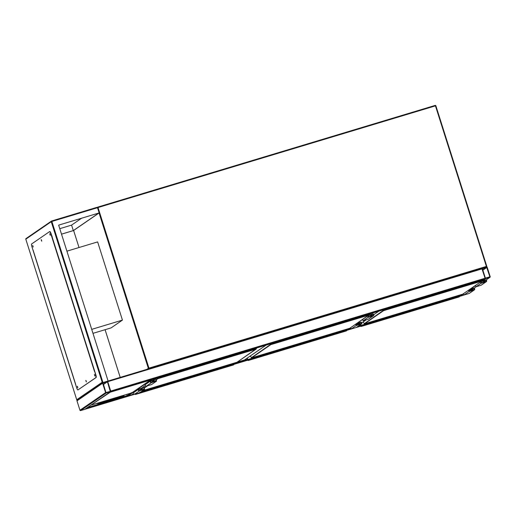 <?xml version="1.0" encoding="UTF-8"?>
<svg xmlns="http://www.w3.org/2000/svg" width="516" height="516" viewBox="0 0 516 516"><rect width="100%" height="100%" fill="white"/><g stroke="black" fill="none" stroke-linecap="round" stroke-linejoin="round"><path stroke-width="0.77" d="M66.906 251.169L97.634 241.907L122.44 320.101L111.127 327.879L92.977 333.349M91.713 329.363L122.44 320.101M349.964 328.15L350.783 327.937M237.147 362.155L244.461 359.981L265.972 345.191M266.05 345.172L244.603 359.91A0.548 0.535 -124.5 0 1 244.461 359.981M489.852 277.363A0.548 0.535 55.5 0 0 490.2 276.692L487.227 267.307A0.548 0.535 55.5 0 0 486.543 266.94L482.441 268.178A0.548 0.535 55.5 0 0 482.092 268.855L485.072 278.234A0.548 0.535 55.5 0 0 485.75 278.601L489.852 277.363L486.046 279.982M464.394 294.9L464.355 294.926A0.548 0.535 -124.5 0 1 464.207 294.997L460.104 296.236A0.548 0.535 -124.5 0 1 459.814 296.236M485.395 278.137L489.877 276.789L486.646 267.269L482.415 268.759L485.395 278.137M85.23 409.053L86.172 408.401M85.34 409.143L134.947 394.192L85.34 409.143M459.685 296.319L461.123 294.7M460.356 294.933L458.995 295.61M110.521 391.663L84.876 409.298A0.548 0.535 -124.5 0 1 84.734 409.369L80.631 410.601A0.548 0.535 -124.5 0 1 79.948 410.233L76.974 400.855A0.548 0.535 -124.5 0 1 77.174 400.248L102.819 382.614A0.548 0.535 55.5 0 0 102.62 383.22L105.593 392.605A0.548 0.535 55.5 0 0 106.27 392.973L110.379 391.734A0.548 0.535 55.5 0 0 110.721 391.057L107.747 381.679A0.548 0.535 55.5 0 0 107.07 381.311L102.968 382.543A0.548 0.535 55.5 0 0 102.819 382.614M110.269 391.412L107.425 381.776L103.013 382.898L105.915 392.508L110.269 391.412M109.869 392.115L110.785 391.65L110.721 391.057L107.36 381.305M482.267 268.268L107.489 381.221L481.828 268.397L485.072 278.234L485.137 278.827L110.785 391.65M484.324 279.382L109.979 392.205L485.137 278.827M133.328 393.805L132.031 394.695A0.548 0.535 -124.5 0 1 131.89 394.766L127.787 395.998A0.548 0.535 -124.5 0 1 127.11 395.637L126.71 394.379M151.227 379.776A0.548 0.535 55.5 0 0 151.42 379.757L127.787 395.998M155.697 378.428A0.548 0.535 55.5 0 1 155.522 378.518L151.42 379.757M107.205 381.285L108.096 381.002L58.65 225.131L98.853 213.031L73.311 230.594L71.576 225.118L81.586 218.236M61.507 234.148L73.311 230.594M61.514 234.167L73.517 230.549L99.162 212.921L97.505 207.703L96.769 207.393L51.606 221.003L96.731 207.406M58.65 225.131L99.162 212.921M102.187 382.246L51.252 221.686L25.806 239.179L76.742 399.739L77.323 400.177L76.742 399.739L102.187 382.246L102.968 382.543L108.096 381.002M94.95 371.984L51.955 236.444M59.772 228.672L71.576 225.118M33.114 247.074L32.631 245.5L33.114 247.074M41.667 241.191L41.177 239.624L41.667 241.191M50.213 235.315L49.729 233.748L50.213 235.315M94.86 376.074L94.376 374.5L94.86 376.074M86.314 381.95L85.817 380.382L86.314 381.95M77.768 387.826L77.271 386.258L77.768 387.826M94.531 371.539L50.871 233.916A2.741 0.581 -106.8 0 0 49.575 231.632A2.741 0.581 -106.8 0 0 49.542 231.652L31.637 243.958A2.741 0.581 -106.8 0 0 31.966 246.912L76.613 387.664A2.741 0.581 -106.8 0 0 77.91 389.941A2.741 0.581 -106.8 0 0 77.942 389.928L95.847 377.622A2.741 0.581 -106.8 0 0 95.518 374.668L94.783 371.462L95.776 374.59A2.741 0.581 73.2 0 1 96.099 377.544L95.847 377.622M77.497 386.497L77.8 387.51M86.043 380.621L86.346 381.634M94.589 374.745L94.899 375.758M49.942 233.993L50.246 235.006M41.39 239.869L41.699 240.882M32.843 245.745L33.147 246.758M77.942 389.928L96.099 377.544M49.613 231.632L49.8 231.574A2.741 0.581 73.2 0 1 49.833 231.555A2.741 0.581 73.2 0 1 51.129 233.838L50.871 233.916M52.232 236.934L51.129 233.838M150.743 379.389L150.291 380.131L110.295 392.186L91.119 405.002M131.464 392.637L131.857 392.831L150.472 380.04L131.903 392.805M124.046 395.688L123.917 395.224L124.046 395.688L123.447 395.927L98.575 403.422L96.305 403.544M110.295 392.186L109.715 391.754M131.857 392.831L91.706 404.931M365.399 324.519L456.447 297.41L456.305 296.848L459.453 296.526L459.266 296.894L459.446 296.5L456.583 297.068M360.936 326.46L360.865 325.918L365.444 324.235L365.638 324.777L360.987 326.454M456.331 296.848L459.001 296.539L456.273 296.861L365.476 324.222M459.446 296.5L456.279 296.855L365.412 324.545M365.47 324.229L361.839 325.551L360.768 326.26L361.11 326.473L458.879 296.906M360.342 325.622L361.084 326.48L459.266 296.894M362.026 326.093L360.774 326.286L360.936 325.925M364.173 323.764L383.291 310.464L383.104 309.89M475.481 285.432L475.913 286.806L480.944 283.349L486.072 281.8A0.961 0.935 55.5 0 0 486.627 280.485A0.961 0.935 55.5 0 0 485.492 279.975L482.157 280.981L481.886 280.117M475.913 286.806L481.041 285.258A0.961 0.935 55.5 0 0 481.299 285.135L486.324 281.678M480.506 281.975L480.944 283.349M480.854 281.736L481.202 282.839L485.949 281.413A0.548 0.535 55.5 0 0 486.265 280.659A0.548 0.535 55.5 0 0 485.614 280.369L481.899 281.491L481.776 281.104M480.977 282.123L481.899 281.491M468.883 289.966L469.238 291.069L473.978 289.637A0.548 0.535 55.5 0 0 474.294 288.889A0.548 0.535 55.5 0 0 473.649 288.599L469.005 290.353M469.928 289.715L469.805 289.334M463.51 293.662L463.948 295.029L469.076 293.488A0.961 0.935 55.5 0 0 469.328 293.365L474.359 289.908A0.961 0.935 55.5 0 0 473.527 288.205L470.153 289.095M468.541 290.205L468.973 291.579L463.948 295.029M468.973 291.579L474.101 290.031A0.961 0.935 55.5 0 0 474.359 289.908M252.582 358.523L343.63 331.407L343.456 330.859L346.629 330.504L346.062 330.904L343.63 331.407L343.766 331.066M343.514 330.846L346.184 330.537L343.456 330.859L252.634 358.233L247.951 360.258L249.015 359.555M346.636 330.53L346.449 330.891L346.629 330.504L345.913 330.35L343.463 330.859L252.653 358.227L252.821 358.775L248.17 360.452M252.653 358.227L252.595 358.549M248.119 360.465L346.062 330.904M247.08 358.207L248.267 360.484L346.449 330.891M247.951 360.258L248.119 359.923M251.357 357.762L270.474 344.469L270.287 343.888M362.664 319.436L363.096 320.81L368.127 317.353L373.255 315.805A0.961 0.935 55.5 0 0 373.81 314.489A0.961 0.935 55.5 0 0 372.675 313.98L369.34 314.986L369.069 314.121M363.096 320.81L368.224 319.262A0.961 0.935 55.5 0 0 368.476 319.14L373.507 315.682M367.689 315.979L368.127 317.353M368.037 315.74L368.385 316.843L373.126 315.411A0.548 0.535 55.5 0 0 373.449 314.663A0.548 0.535 55.5 0 0 372.797 314.373L369.082 315.489L368.959 315.108M368.16 316.127L369.082 315.489M356.066 323.971L356.421 325.074L361.161 323.642A0.548 0.535 55.5 0 0 361.477 322.887A0.548 0.535 55.5 0 0 360.832 322.597L356.188 324.351M357.111 323.719L356.988 323.332M350.693 327.66L351.132 329.034L356.259 327.486A0.961 0.935 55.5 0 0 356.511 327.37L361.542 323.913A0.961 0.935 55.5 0 0 360.71 322.21L357.336 323.093M355.724 324.203L356.156 325.577L351.132 329.034M356.156 325.577L361.284 324.029A0.961 0.935 55.5 0 0 361.542 323.913M139.83 392.231L140.004 392.779L230.949 365.07L233.819 364.528L233.638 364.889L230.813 365.412L230.639 364.864L140.855 391.921L230.942 365.044M136.398 393.753L135.024 394.166M134.708 393.624L135.45 394.482L233.245 364.909M139.817 392.637L135.469 394.476L233.638 364.889M143.422 386.865L144.119 389.058L139.372 390.483A0.548 0.535 -124.5 0 1 138.894 389.509A0.548 0.535 -124.5 0 1 139.043 389.445L142.758 388.322L142.5 387.503M142.758 388.322L139.804 390.354M143.77 386.626L144.622 389.328L139.597 392.786L134.47 394.334A0.961 0.935 -124.5 0 1 133.638 392.631L138.662 389.174A0.961 0.935 -124.5 0 1 138.92 389.051L142.248 388.045L142.152 387.735M144.622 389.328L139.494 390.876A0.961 0.935 -124.5 0 1 138.662 389.174M150.633 380.943L145.602 384.401A0.961 0.935 -124.5 0 0 146.434 386.103L151.562 384.562L156.593 381.105L151.465 382.646A0.961 0.935 -124.5 0 1 150.633 380.943A0.961 0.935 -124.5 0 1 150.885 380.827L154.22 379.821L154.123 379.512M155.742 378.415L156.593 381.105M155.387 378.641L156.084 380.827L151.343 382.259A0.548 0.535 -124.5 0 1 150.865 381.285A0.548 0.535 -124.5 0 1 151.007 381.214L154.729 380.092L154.465 379.273M151.769 382.13L154.729 380.092M146.867 369.353L148.337 368.34L99.059 212.985M73.614 230.478L79.019 247.519L73.607 230.484M105.09 329.698L120.215 377.383M149.021 368.701L148.956 368.114L486.382 266.417L435.446 105.857L98.021 207.548L148.956 368.114L148.337 368.34A0.548 0.535 55.5 0 0 148.982 368.714M97.769 207.097L435.182 105.406A0.548 0.535 55.5 0 1 435.852 105.754L486.801 266.32L486.382 266.417L486.465 266.966M435.188 105.399L435.865 105.761A0.548 0.548 0 0 0 435.188 105.399L97.763 207.097A0.548 0.535 55.5 0 0 97.389 207.516M97.247 207.419L97.608 207.168A0.548 0.548 0 0 1 97.763 207.097L98.021 207.548L97.511 207.722M486.794 266.333A0.548 0.535 -124.5 0 1 486.607 266.927A0.548 0.548 0 0 0 486.801 266.32L435.865 105.761M369.559 313.973L369.114 314.276M366.205 319.868L361.89 322.835L366.128 319.894M378.867 311.167L373.855 314.612L378.789 311.193M256.742 347.971L256.246 348.313M474.075 288.212L476.287 286.696M460.104 296.236L463.574 293.849M470.418 289.141L475.539 285.625M482.389 280.91L485.75 278.601M481.963 280.375L482.686 279.878M489.323 277.169L489.877 276.789M482.866 270.178L486.904 267.404M482.783 269.92L486.646 267.269M233.761 364.412L247.764 360.187L233.761 364.412M346.578 330.408L360.581 326.189L346.578 330.408M86.146 408.588L133.734 394.25M233.555 364.161L247.635 359.916M346.371 330.163L351.041 328.757M357.188 326.899L360.452 325.918M459.188 296.158L460.498 295.765M87.294 407.634L127.11 395.637L130.664 393.192M233.361 363.612L247.448 359.368M346.178 329.608L350.861 328.195M358.768 325.815L360.265 325.364M106.27 392.973L80.631 410.601M105.593 392.605L79.948 410.233M110.379 391.734L84.734 409.369M102.62 383.22L76.974 400.855M110.405 391.154L109.85 391.541M107.173 381.634L103.31 384.291M107.425 381.776L103.387 384.549M485.072 278.234L110.721 391.057M482.092 268.855L107.747 381.679M155.522 378.518L153.168 380.137M145.286 385.555L141.197 388.361M133.315 393.785L131.89 394.766M97.505 207.703L51.864 221.461L102.968 382.543M25.813 239.192L25.806 239.179A0.548 0.535 55.5 0 1 26.013 238.573A0.548 0.548 0 0 0 25.8 239.185L76.768 399.861M26.013 238.573L51.458 221.08A0.548 0.535 -124.5 0 0 51.252 221.686L51.864 221.461L51.6 221.009A0.548 0.548 0 0 0 51.458 221.08A0.548 0.535 -124.5 0 1 51.6 221.009M97.621 403.641L97.492 403.19M123.447 395.927L123.298 395.411M98.575 403.422L98.427 402.906M383.42 309.793L383.594 310.355L481.802 280.756L481.622 280.194M363.116 321.997L364.444 323.835L462.652 294.236L481.834 281.052L383.627 310.645L364.444 323.835L363.129 321.984M459.047 296.294L458.866 295.9L360.665 325.499L360.865 325.918M459.253 296.307L458.711 295.423M360.407 324.693L360.665 325.499L360.123 324.88M458.763 296.345L459.098 296.339M482.008 280.71L481.828 280.136L481.905 281.014L462.639 294.243M360.349 325.615L360.671 326.273L360.355 325.609M462.781 294.146L364.438 323.835M481.041 285.258L486.072 281.8M482.66 282.4L485.614 280.369M473.649 288.599L470.689 290.631M474.101 290.031L469.076 293.488M270.603 343.798L270.777 344.353L368.979 314.76L368.805 314.199M250.299 355.995L251.627 357.84L349.829 328.24L369.011 315.05L270.81 344.649L251.627 357.84L250.312 355.988M346.23 330.298L346.049 329.905L247.841 359.504L248.048 359.916M346.436 330.311L345.894 329.427M247.37 358.007L247.538 359.613M345.946 330.343L346.281 330.343M248.067 359.942L252.627 358.239M346.488 330.369L346.249 329.853M369.005 314.141L369.088 315.018L369.011 314.134M247.957 360.284L249.209 360.097M349.906 328.208L369.192 314.708M368.224 319.262L373.255 315.805M369.837 316.405L372.797 314.373M360.832 322.597L357.872 324.635M361.284 324.029L356.259 327.486M157.786 377.796L157.96 378.357L256.162 348.758L255.988 348.203M237.012 362.245L142.668 390.677L237.012 362.238L256.194 349.055L157.993 378.654L156.206 379.879M147.711 385.723L144.235 388.109M233.413 364.302L233.232 363.909L141.307 391.612M233.277 363.367L233.432 363.857L233.077 363.432M230.697 364.851L233.819 364.528M233.129 364.348L233.464 364.341M233.284 363.367L233.619 364.315M256.188 348.139L256.194 349.055L256.194 348.139M144.132 387.768L146.628 386.045M156.096 379.537L157.657 378.467L157.47 377.893M136.153 393.837L136.856 393.611M135.14 394.288L136.392 394.095M256.368 348.719L237.089 362.206M139.494 390.876L134.47 394.334M146.434 386.103L151.465 382.646M105.077 329.705L120.202 377.389M474.107 288.218L476.365 286.67M486.072 279.995L490 277.298M481.944 268.494L482.299 268.249M155.671 378.447L153.246 380.111M145.293 385.581L141.274 388.342M75.71 384.478L33.05 249.983M131.825 392.844L91.758 404.918M361.839 325.551L360.884 325.944M459.072 295.855L459.305 296.371M349.829 328.24L251.627 357.84M233.438 363.857L233.671 364.373"/></g></svg>
